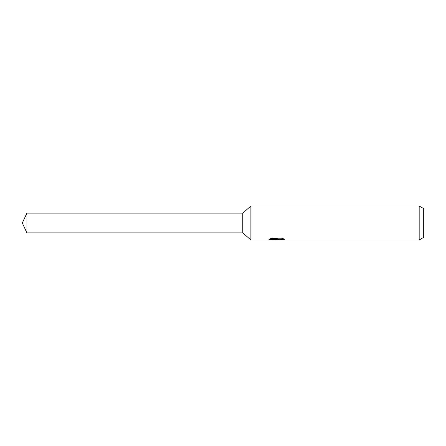 <?xml version="1.0" encoding="UTF-8"?>
<svg xmlns="http://www.w3.org/2000/svg" width="446" height="446" viewBox="0 0 446 446"><rect width="100%" height="100%" fill="white"/><g stroke="black" fill="none" stroke-linecap="round" stroke-linejoin="round"><path stroke-width="0.67" d="M270.237 238.783L277.351 238.783L277.351 239.223L267.672 239.959L250.886 239.959L242.786 232.896L242.786 213.104L250.886 206.041L419.179 206.041L423.7 208.65L423.7 237.35L419.179 239.959L279.023 239.959L278.928 239.513L280.121 239.101L283.55 238.788M250.886 239.959L250.886 206.041M278.114 239.535L276.33 239.959L273.37 239.586M276.33 239.959L276.726 239.647L275.126 239.959M419.179 239.959L419.179 206.041M277.351 239.223L269.211 239.223L271.865 238.181L281.9 238.181L284.81 239.346L281.437 239.312L278.928 239.937M276.726 239.29L276.726 239.647M273.978 239.535L276.448 239.318M242.786 232.896L26.916 232.896L22.3 223L26.916 213.104L242.786 213.104M26.916 232.896L26.916 213.104M276.726 239.535L278.928 239.535"/></g></svg>
